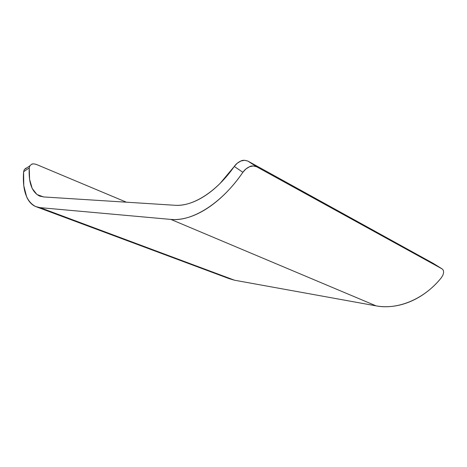 <?xml version="1.0" encoding="UTF-8"?>
<svg xmlns="http://www.w3.org/2000/svg" width="467" height="467" viewBox="0 0 467 467"><rect width="100%" height="100%" fill="white"/><g stroke="black" fill="none" stroke-linecap="round" stroke-linejoin="round"><path stroke-width="0.7" d="M433.539 263.557L247.954 161.121L244.62 160.269L240.884 161.016L237.265 163.205L234.271 166.45C216.583 191.937 192.532 206.723 175.096 205.282L43.635 196.946L39.321 195.912C31.838 191.96 28.475 182.62 29.24 167.904L29.906 165.773L31.523 164.349L32.871 163.929M36.928 207.015L229.18 278.659L234.551 280.223L40.121 207.646L170.899 219.426L376.11 305.873C397.347 310.035 424.054 299.435 441.262 277.824L442.903 275.162L443.627 272.512L443.352 270.311L442.173 268.934L256.681 166.795L253.336 165.948L249.565 166.725L245.905 168.966L242.881 172.305L234.271 166.45L220.039 183.473C214.978 188.493 209.823 192.684 204.575 196.058C199.333 199.421 194.208 201.872 189.205 203.414C184.208 204.943 179.503 205.568 175.096 205.282L43.635 196.946L36.934 194.511L32.194 188.458L29.608 179.357L29.24 167.904L29.9 165.785L31.523 164.349C32.194 163.701 33.793 163.73 36.327 164.419L126.388 202.193L36.327 164.419L33.787 163.864M25.924 168.178L26.934 167.816L24.296 169.62L23.601 171.745L24.302 169.609L25.924 168.178M40.121 207.646L35.591 206.519C26.321 201.633 22.323 190.046 23.601 171.745L23.776 185.668L26.642 196.858C28.055 200.057 29.894 202.585 32.165 204.441C34.435 206.291 37.091 207.36 40.121 207.646L170.899 219.426L376.11 305.873L234.551 280.223L40.121 207.646M242.881 172.305C221.381 203.898 191.762 221.778 170.899 219.426C176.182 219.91 181.856 219.268 187.915 217.505C193.992 215.725 200.226 212.794 206.63 208.726C213.04 204.634 219.338 199.497 225.526 193.32C231.714 187.121 237.499 180.116 242.881 172.305C244.556 169.825 246.786 167.968 249.565 166.725C251.071 165.715 253.447 165.738 256.681 166.795L247.954 161.121L433.341 263.441L442.173 268.934L256.681 166.795L247.954 161.121C244.731 160.064 242.379 160.023 240.884 161.016C238.141 162.224 235.934 164.034 234.271 166.45L242.881 172.305M29.24 167.904L23.601 171.745L29.24 167.904M229.116 278.636L234.551 280.223L376.11 305.873C381.463 306.848 387.038 306.988 392.823 306.294C398.62 305.587 404.41 304.023 410.201 301.6C415.992 299.172 421.538 295.938 426.832 291.91C432.127 287.87 436.937 283.177 441.262 277.824L441.303 277.777M433.341 263.441L442.208 268.957L433.341 263.441M39.321 195.912L40.436 196.344M24.296 169.62L29.9 165.785"/></g></svg>
